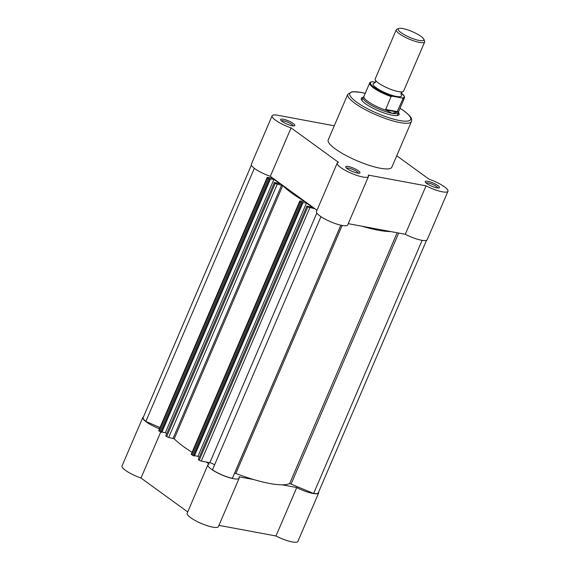 <?xml version="1.0" encoding="UTF-8"?>
<svg xmlns="http://www.w3.org/2000/svg" width="570" height="570" viewBox="0 0 570 570"><rect width="100%" height="100%" fill="white"/><g stroke="black" fill="none" stroke-linecap="round" stroke-linejoin="round"><path stroke-width="0.85" d="M396.264 29.775L375.188 78.945A15.454 3.491 23.2 0 0 375.794 80.691A15.454 3.491 23.2 0 0 398.444 91.599A15.454 3.491 23.2 0 0 401.914 91.891A15.454 3.491 23.2 0 0 403.603 91.122L424.671 41.952A15.454 3.491 -156.8 0 1 419.513 42.429A15.454 3.491 -156.8 0 1 403.745 36.487A15.454 3.491 -156.8 0 1 396.264 29.775A15.454 3.491 -156.8 0 1 396.969 29.198L398.857 28.5A13.951 3.149 23.2 0 0 403.695 34.357A13.951 3.149 23.2 0 0 419.207 40.441A13.951 3.149 23.2 0 0 423.809 39.195A13.951 3.149 23.2 0 0 415.744 33.238A13.951 3.149 23.2 0 0 402.883 28.585A13.951 3.149 23.2 0 0 398.857 28.5M374.568 83.042A15.454 3.491 23.2 0 0 378.402 89.233A15.454 3.491 23.2 0 0 396.364 96.444A15.454 3.491 23.2 0 0 401.066 94.399M363.966 96.302L363.19 97.235A19.323 4.361 23.2 0 0 363.04 97.484A19.323 4.361 23.2 0 0 372.395 105.877A19.323 4.361 23.2 0 0 392.103 113.309L385.548 109.882L391.077 96.544A18.931 4.275 -156.8 0 1 369.681 82.971L363.909 96.43A18.931 4.275 23.2 0 0 386.089 110.266M375.409 82.287L372.502 81.745A18.318 4.133 23.2 0 0 374.233 87.438A18.318 4.133 23.2 0 0 392.402 96.195L391.077 96.544M402.983 98.76L396.863 112.276A18.931 4.275 23.2 0 0 398.715 111.35L404.486 97.883A18.931 4.275 -156.8 0 1 402.983 98.76L402.135 98.004L392.402 96.195M369.681 82.971C369.545 82.593 370.272 82.173 371.854 81.717L372.502 81.745M396.863 112.276L392.103 113.309A19.323 4.361 23.2 0 0 398.551 112.71A19.323 4.361 23.2 0 0 398.63 112.425L398.772 111.221M397.219 112.055L385.548 109.882M397.468 111.627L385.562 109.419M423.809 39.195L424.607 41.047A15.454 3.491 -156.8 0 1 424.671 41.952M206.49 462.078L209.162 464.016A17 3.84 -156.8 0 0 207.915 464.785L187.16 513.221A17 3.84 -156.8 0 0 201.274 523.445A17 3.84 -156.8 0 0 218.41 526.616L239.172 478.18A17 3.84 -156.8 0 1 222.029 475.01A17 3.84 -156.8 0 1 207.915 464.785M253.5 479.498L238.88 476.776A17 3.84 -156.8 0 1 239.172 478.18M282.121 484.828L296.742 487.542L275.98 535.985A17 3.84 -156.8 0 0 297.896 541.407L318.659 492.972A17 3.84 -156.8 0 1 296.742 487.542M318.623 492.074A17 3.84 -156.8 0 1 318.659 492.972M159.465 428.761A17 3.84 -156.8 0 1 142.792 417.497A17 3.84 -156.8 0 1 143.469 416.898M160.704 432.067L141.004 478.038L187.701 511.945M141.004 478.038A17 3.84 -156.8 0 1 122.03 465.932L142.792 417.497M218.944 525.369L275.98 535.985M320.953 216.657L212.453 469.815A16.616 3.748 23.2 0 0 232.332 478.351L234.562 473.307L235.866 473.492A66.462 15.005 23.2 0 0 289.674 483.51L313.635 493.485L422.128 240.34M275.224 183.34L277.234 184.203L168.684 437.461L166.675 436.599L275.224 183.34L274.298 182.664L165.749 435.922L274.298 182.664M166.675 436.599L165.749 435.922M232.332 478.351L340.839 225.193M214.477 465.084A3.092 0.698 23.2 0 0 212.731 463.759A3.092 0.698 23.2 0 0 209.824 462.697L316.827 213.045M309.795 207.843L201.246 461.101L199.236 460.239L307.786 206.981L315.039 208.82M201.246 461.101L209.824 462.697M307.786 206.981L306.86 206.304L198.31 459.57L306.86 206.304M199.236 460.239L198.31 459.57M199.101 457.161L197.933 456.314L306.475 203.048L312.445 207.387L306.703 206.105M306.475 203.048L302.029 202.5L193.479 455.765L191.235 454.254L299.784 200.996L300.098 201.395L191.548 454.661M197.933 456.314L194.534 455.679M193.479 455.765L194.42 455.936L302.969 202.678M192.475 455.33L301.024 202.072L300.098 201.395M166.54 433.514L165.364 432.666L273.913 179.408L279.884 183.739L274.142 182.464M273.913 179.408L269.467 178.859L160.918 432.117L158.674 430.614L267.216 177.348L267.537 177.755L158.987 431.013M165.364 432.666L161.965 432.032M160.918 432.117L161.859 432.295L270.408 179.037M159.913 431.69L268.463 178.431L267.537 177.755M267.216 177.348L272.98 178.282M251.377 165.136L143.148 417.646A16.616 3.748 23.2 0 0 145.842 421.451L254.341 168.314M145.842 421.451L159.992 427.529M313.635 493.485A16.616 3.748 23.2 0 0 318.302 492.822L426.531 240.305M168.684 437.461L174.221 438.8A66.462 15.005 23.2 0 0 192.083 452.281M362.05 226.24A66.462 15.005 23.2 0 0 390.671 231.562M268.463 178.431L269.467 178.859M277.234 184.203L282.77 185.542A66.462 15.005 23.2 0 0 304.672 201.445L299.784 200.996M301.024 202.072L302.029 202.5M347.329 168.756A7.731 1.746 -156.8 0 1 345.783 167.195A7.731 1.746 -156.8 0 1 349.994 166.903A7.731 1.746 -156.8 0 1 358.373 170.808A7.731 1.746 -156.8 0 1 359.599 173.116A7.731 1.746 -156.8 0 1 354.113 172.147A7.731 1.746 -156.8 0 1 347.329 168.756M358.359 173.202A6.491 1.468 23.2 0 0 357.012 171.755A6.491 1.468 23.2 0 0 351.091 168.82A6.491 1.468 23.2 0 0 346.574 168.15M282.207 121.467A7.731 1.746 -156.8 0 1 280.661 119.907A7.731 1.746 -156.8 0 1 284.872 119.615A7.731 1.746 -156.8 0 1 293.251 123.519A7.731 1.746 -156.8 0 1 294.476 125.828A7.731 1.746 -156.8 0 1 288.99 124.866A7.731 1.746 -156.8 0 1 282.207 121.467M293.237 125.913A6.491 1.468 23.2 0 0 291.89 124.467A6.491 1.468 23.2 0 0 285.969 121.531A6.491 1.468 23.2 0 0 281.452 120.868M426.823 183.547A7.731 1.746 -156.8 0 1 425.27 181.987A7.731 1.746 -156.8 0 1 429.488 181.695A7.731 1.746 -156.8 0 1 437.86 185.606A7.731 1.746 -156.8 0 1 439.092 187.908A7.731 1.746 -156.8 0 1 433.606 186.946A7.731 1.746 -156.8 0 1 426.823 183.547M437.853 188A6.491 1.468 23.2 0 0 436.506 186.547A6.491 1.468 23.2 0 0 430.585 183.618A6.491 1.468 23.2 0 0 426.068 182.949M398.58 112.632A20.556 4.638 -156.8 0 1 398.159 115.347A20.556 4.638 -156.8 0 1 383.567 112.782A20.556 4.638 -156.8 0 1 365.52 103.747A20.556 4.638 -156.8 0 1 361.401 99.593A20.556 4.638 -156.8 0 1 363.076 97.413M363.04 97.484L361.971 99.978A19.323 4.361 23.2 0 0 361.886 100.42M272.104 115.796L251.341 164.238A17 3.84 23.2 0 0 254.826 168.67A17 3.84 23.2 0 0 270.308 176.344L291.07 127.901A17 3.84 23.2 0 1 275.581 120.234A17 3.84 23.2 0 1 272.104 115.796A17 3.84 23.2 0 1 277.775 115.268L334.262 125.785M291.07 127.901L338.466 162.322A17 3.84 23.2 0 0 337.226 163.084L316.464 211.52A17 3.84 23.2 0 0 319.948 215.959A17 3.84 23.2 0 0 336.656 224.038A17 3.84 23.2 0 0 347.714 224.915L368.476 176.479A17 3.84 23.2 0 0 368.192 175.076L426.047 185.849A17 3.84 23.2 0 0 447.97 191.271A17 3.84 23.2 0 0 428.996 179.165L396.749 155.752M337.226 163.084A17 3.84 23.2 0 0 340.71 167.523A17 3.84 23.2 0 0 357.418 175.596A17 3.84 23.2 0 0 368.476 176.479M335.303 148.934A34.62 7.816 23.2 0 0 369.332 165.378A34.62 7.816 23.2 0 0 391.854 167.174L411.433 121.503A34.62 7.816 -156.8 0 1 388.904 119.707A34.62 7.816 -156.8 0 1 354.875 103.263A34.62 7.816 -156.8 0 1 347.786 94.228L328.213 139.899A34.62 7.816 23.2 0 0 335.303 148.934M348.256 223.668L405.284 234.284A17 3.84 23.2 0 0 427.208 239.714L447.97 191.271M317.013 210.252L270.308 176.344M397.219 115.567A19.323 4.361 23.2 0 0 397.482 115.197L398.551 112.71M405.284 234.284L426.047 185.849M402.135 98.004A18.318 4.133 23.2 0 0 401.166 92.882M398.679 233.052L291.185 483.845M342.171 225.471L235.866 473.492M340.896 225.207L234.562 473.307M281.658 185.022L173.109 438.287M282.77 185.542L174.221 438.8M397.14 232.767L289.674 483.51M365.213 93.395A33.074 7.467 23.2 0 0 356.578 102.087A33.074 7.467 23.2 0 0 399.556 120.534A33.074 7.467 23.2 0 0 403.831 110.879A33.074 7.467 23.2 0 0 400.019 108.314M375.63 80.47L375.573 81.973L374.796 83.013M402.192 91.848L401.145 92.931L400.924 94.214M404.486 97.883L404.451 96.444L401.18 92.853M411.433 121.503C411.683 119.337 413.122 118.047 404.144 111.015L400.04 108.257M365.235 93.345L360.425 92.269L352.082 91.706L347.786 94.228"/></g></svg>
